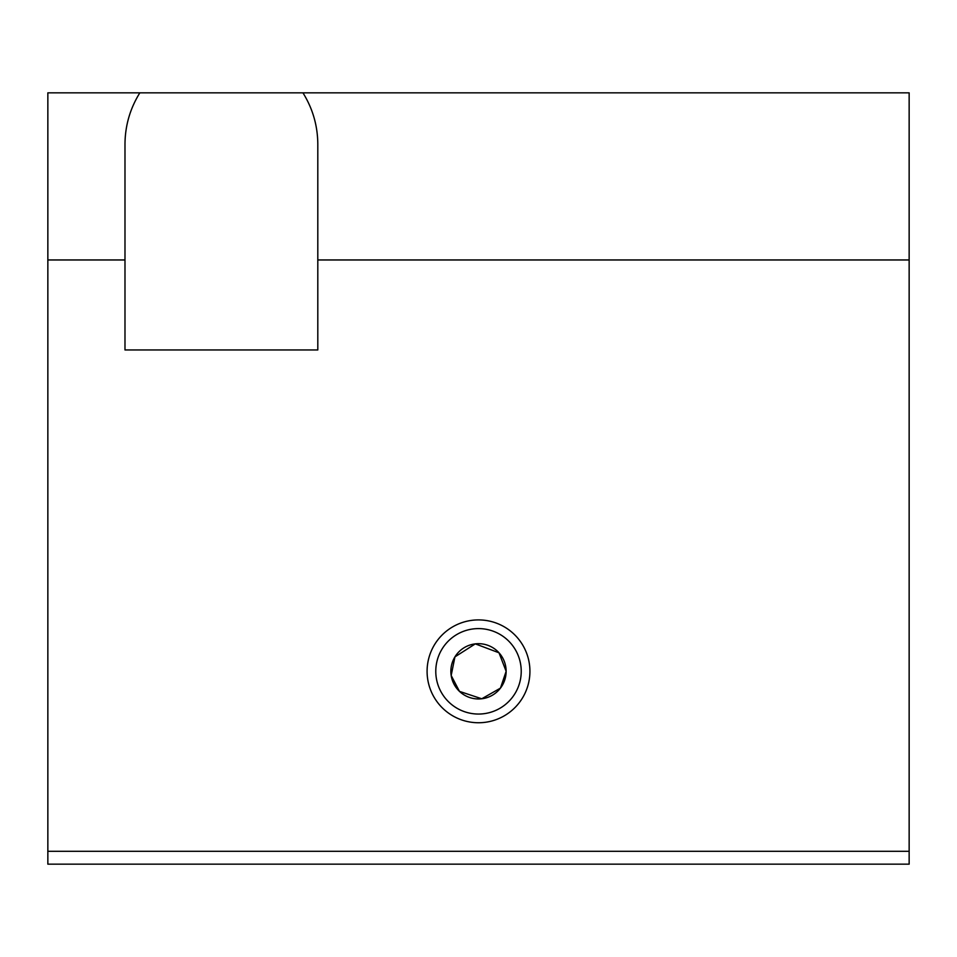 <?xml version="1.0" encoding="UTF-8"?>
<svg xmlns="http://www.w3.org/2000/svg" width="957" height="957" viewBox="0 0 957 957"><rect width="100%" height="100%" fill="white"/><g stroke="black" fill="none" stroke-linecap="round" stroke-linejoin="round"><path stroke-width="1.44" d="M506.133 671.324L499.004 652.794L475.306 643.87L454.934 656.885L451.178 675.486L459.48 691.385L481.754 698.777L500.463 688.107L506.133 671.324A27.633 27.633 0 0 1 464.683 695.261A27.633 27.633 0 0 1 464.683 647.387A27.633 27.633 0 0 1 506.133 671.324M302.95 92.841L909.15 92.841L909.15 864.159L47.85 864.159L47.85 92.841L302.95 92.841C312.736 108.584 317.688 125.726 317.808 144.268L317.808 259.957L909.15 259.957M909.15 851.299L47.85 851.299M529.927 671.324A51.427 51.427 0 0 1 452.793 715.86A51.427 51.427 0 0 1 452.793 626.799A51.427 51.427 0 0 1 529.927 671.324M139.842 92.841C130.056 108.584 125.104 125.726 124.984 144.268L124.984 349.951L317.808 349.951L317.808 259.957M124.984 259.957L47.85 259.957M521.23 671.324A42.73 42.73 0 0 1 457.135 708.324A42.73 42.73 0 0 1 457.135 634.324A42.73 42.73 0 0 1 521.23 671.324"/></g></svg>
